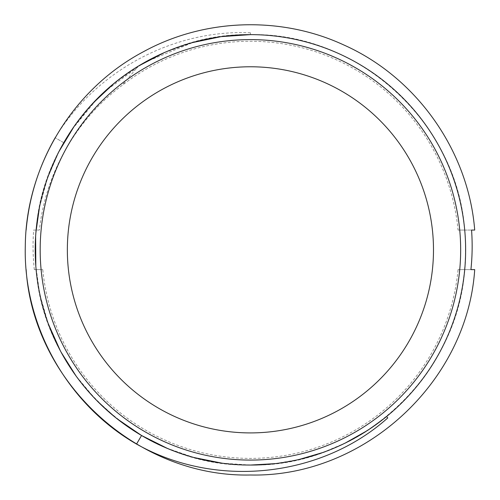 <?xml version="1.0" encoding="UTF-8"?>
<svg xmlns="http://www.w3.org/2000/svg" width="500" height="500" viewBox="0 0 500 500"><rect width="100%" height="100%" fill="white"/><g stroke="black" fill="none" stroke-linecap="round" stroke-linejoin="round"><path stroke-width="0.38" stroke-dasharray="2.5 1.88" d="M250.419 66.775A183.069 183.069 0 0 0 68.419 269.625A183.069 183.069 0 0 0 432.419 269.625A183.069 183.069 0 0 0 250.419 66.775M471.562 230.062L458.062 230.062A208.588 208.588 0 0 0 122.069 85.425C76.413 119.262 45.562 173.05 39.394 230.062L33.663 230.062C32.675 243.287 32.894 256.475 34.319 269.625L36.119 269.625C41.925 337.669 82.263 401.1 141.562 435.5C216.769 480.975 319.319 473.006 386.594 416.5L366.744 430.913M458.062 230.062L464.719 230.062A215.212 215.212 0 0 0 138.275 66.162L122.069 85.425M474.706 230.062L464.719 230.062C457.206 122.481 358.231 32.225 250.419 34.631C142.606 32.225 43.631 122.481 36.119 230.062L33.663 230.062M36.119 230.062C39.05 199.037 48.269 169.913 63.775 142.7L55.15 137.75L63.775 142.7C48.331 169.713 39.112 198.837 36.119 230.062L39.394 230.062M117.106 418.794L95.712 399.456M95 398.719L75.919 375.806M61.081 352.156L60.325 350.744M48.325 323.831L40.056 295.294M39.581 293.019L35.806 265.906M35.625 236.45L35.913 232.45M39.456 207.275L46.081 182.3M47.287 178.756L58.956 151.562M74.162 126.35L92.688 103.425M114.169 83.256L138.238 66.181M164.381 52.581L192.219 42.65M194.475 42.031L222.244 36.481L250.419 34.631C328.8 33.844 405.206 80.019 440.956 149.775C483.15 227.506 469.919 330.369 409.419 394.881C357.181 453.325 271.569 478.65 195.956 458.056C110.106 436.863 43.025 357.781 36.119 269.625C43.625 377.194 142.594 467.456 250.4 465.056C358.219 467.475 457.206 377.212 464.719 269.625L474.706 269.625M39.469 207.225L47.387 178.456L59.144 151.206M470.919 269.625L458.062 269.625A208.588 208.588 0 0 1 42.775 269.625L34.319 269.625M42.775 269.625L36.119 269.625A215.212 215.212 0 0 0 464.719 269.625L458.062 269.625M136.537 444.075L141.562 435.5M250.419 34.631L250.419 32.788L250.419 34.631C210.025 34.875 172.644 45.388 138.275 66.162M72.119 129.319L98.025 97.881M104.175 91.95L142.569 63.606M145.062 62.181L193.188 42.381M250.419 465.056L222.087 463.188M194.125 457.562L167.044 448.25M250.419 32.788C174.237 29.337 96.356 70.062 55.15 137.75M345.387 442.975L322.744 452.544M299.206 459.456L274.95 463.656M387.756 417.925L386.594 416.5"/><path stroke-width="0.75" d="M250.419 432.912A183.069 183.069 0 0 1 67.35 249.844A183.069 183.069 0 0 1 250.419 66.775A183.069 183.069 0 0 1 433.488 249.844A183.069 183.069 0 0 1 250.419 432.912M26.137 269.625C33.537 382.537 137.294 477.544 250.419 475C363.544 477.544 467.3 382.537 474.706 269.625L470.919 269.625C472.312 256.469 472.525 243.287 471.562 230.062L474.706 230.062C468.444 150.656 416.35 77.1 343.519 44.837C280.363 15.669 203.731 18.425 142.831 52.056C72.506 89.469 25.831 166.581 25.294 246.231C23.275 325.856 67.45 404.431 136.537 444.075C216.731 489.294 321.781 477.006 387.756 417.925L386.594 416.5M167.044 448.25L141.562 435.5L136.537 444.075M141.562 435.5L117.106 418.794M95.712 399.456L95 398.719M75.919 375.806L61.081 352.156M60.325 350.744L48.325 323.831M40.056 295.294L39.581 293.019M35.806 265.906L35.625 236.45M35.913 232.45L39.456 207.275M46.081 182.3L47.287 178.756M58.956 151.562L74.162 126.35M92.688 103.425L114.169 83.256M138.238 66.181L164.381 52.581M192.219 42.65L221.044 36.644L250.419 34.631A215.212 215.212 0 0 1 465.631 249.844A215.212 215.212 0 0 1 250.419 465.056A215.212 215.212 0 0 1 35.206 249.844A215.212 215.212 0 0 1 250.419 34.631M36.119 230.062L39.469 207.225M59.144 151.206L63.775 142.7L72.119 129.319M55.15 137.75C38.794 166.419 29.119 197.188 26.137 230.062M98.025 97.881L104.175 91.95M142.569 63.606L145.062 62.181M193.188 42.381L194.475 42.031M222.087 463.188L194.125 457.562M250.419 39.6A210.244 210.244 0 0 1 460.662 249.844A210.244 210.244 0 0 1 250.419 460.087A210.244 210.244 0 0 1 40.175 249.844A210.244 210.244 0 0 1 250.419 39.6M366.744 430.913L345.387 442.975M322.744 452.544L299.206 459.456M274.95 463.656L250.419 465.056"/></g></svg>
